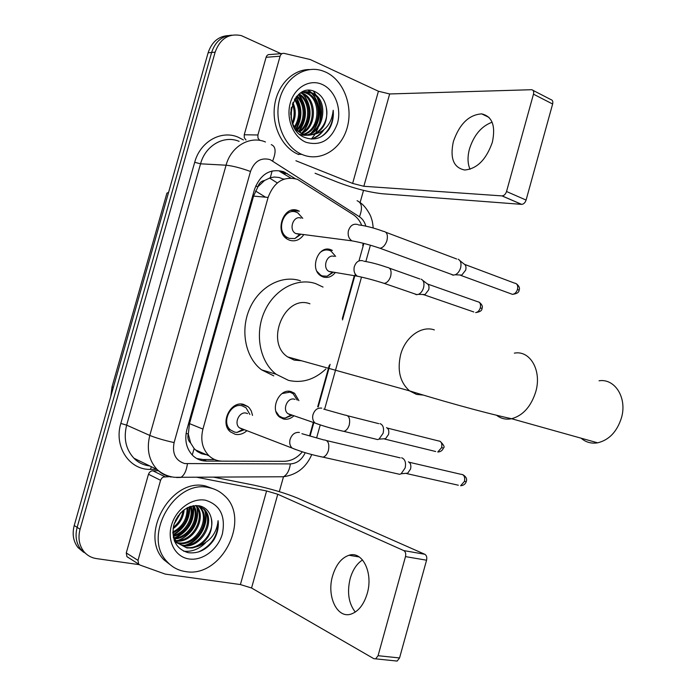 <?xml version="1.0" encoding="UTF-8"?>
<svg xmlns="http://www.w3.org/2000/svg" width="696" height="696" viewBox="0 0 696 696"><rect width="100%" height="100%" fill="white"/><g stroke="black" fill="none" stroke-linecap="round" stroke-linejoin="round"><path stroke-width="1.04" d="M293.738 415.99C290.528 418.775 287.109 419.784 283.481 419.018L279.688 417.139C269.343 409.744 279.27 387.724 291.145 391.613L294.565 393.275L298.897 400.678M335.133 272.754C331.688 276.834 327.72 278.243 323.222 276.991L321.308 276.112C308.972 269.613 318.124 244.4 330.844 249.734L332.357 250.412L325.545 249.429M246.671 430.911C243.095 433.965 239.276 435.096 235.205 434.295L230.376 431.825C219.51 423.333 230.646 400.365 243.591 404.402L247.967 406.603L249.438 408.056L251.334 411.075L252.526 415.408M303.63 234.856C299.802 240.024 295.139 241.834 289.658 240.277L287.761 239.407C273.745 232.273 283.681 204.389 297.984 210.601L299.367 211.219L291.172 210.366M283.637 179.264L279.139 177.489L274.337 177.028L270.318 177.75L264.55 180.49C261.278 181.021 259.034 183.126 257.833 186.806L255.684 186.015M361.72 225.304C359.78 220.649 356.926 217.091 353.159 214.62L297.47 179.333C283.837 175.775 274.05 181.804 268.108 197.42L202.936 429.075C200.291 440.002 202.327 448.92 209.035 455.828C212.846 459.325 217.335 461.1 222.494 461.161L284.194 461.291C291.111 461.117 297.166 457.959 302.36 451.826M190.661 443.013L188.259 433.913C187.355 437.714 188.155 440.742 190.661 443.013L194.123 448.546L197.212 451.46L201.553 453.74L205.712 454.645M257.833 186.806L264.55 180.49M257.703 187.268L253.561 196.098L189.495 423.629L188.39 433.451M362.712 245.575L363.269 243.278M309.572 435.896L313.243 422.742M317.689 406.812L329.278 365.33M342.319 318.611L354.22 275.981M243.844 405.142L243.435 404.359L243.844 405.142M86.678 554.338L80.867 549.466C76.177 543.298 74.933 535.929 77.143 527.359L211.619 52.47C215.229 41.647 221.954 35.888 231.811 35.174C221.954 35.888 215.229 41.647 211.619 52.47L77.143 527.359C74.933 535.929 76.177 543.298 80.867 549.466L86.678 554.338M83.737 552.354L77.952 547.508C73.28 541.366 72.036 534.023 74.237 525.497L208.121 52.792C211.714 42.021 218.422 36.279 228.245 35.566M295.13 178.585L283.707 171.729C270.109 168.154 260.365 174.087 254.466 189.529L186.928 429.354C184.327 440.063 186.319 448.833 192.905 455.671C196.742 459.23 201.283 461.039 206.512 461.1L221.589 461.135M139.217 564.647L96.544 558.61C91.35 557.818 87.104 555.434 83.798 551.441C79.1 545.255 77.856 537.851 80.075 529.247L215.142 52.148C220.136 38.576 228.88 33.069 241.347 35.618L280.966 53.644M363.53 190.373L360.102 202.623M283.49 476.751L279.322 491.646M214.699 459.56L202.962 459.525L196.698 458.507M279.801 171.503L290.719 178.019M470.026 169.258C467.564 163.586 467.39 156.791 469.495 148.874C473.959 135.007 481.502 126.124 492.115 122.218M492.35 142.271C495.804 125.828 492.255 116.362 481.684 113.883C468.965 114.727 459.525 123.94 453.374 141.54C449.79 158.262 453.566 167.753 464.71 170.007C477.021 168.858 486.234 159.619 492.35 142.271M246.001 140.018L244.313 137.764L244.235 134.772L257.894 134.981L280.096 56.193L266.09 57.307C266.838 55.193 268.178 54.271 270.109 54.54L282.28 53.54M244.235 134.772L266.09 57.307M315.079 173.261L338.239 182.456C354.403 188.52 369.158 192.287 382.513 193.766L521.539 204.354L501.973 195.898L363.851 186.284L352.628 183.422L295.913 160.75M532.979 90.341L550.867 99.589C552.581 100.033 553.163 101.512 552.633 104.017L533.475 94.169C534.023 91.628 533.44 90.141 531.744 89.706L389.656 93.96L378.415 91.237L310.207 59.525L284.159 53.383C282.219 53.105 280.862 54.044 280.096 56.193M501.973 195.898L502.086 195.898C504.113 195.689 505.592 194.227 506.531 191.522L526.089 200.065L552.633 104.017M526.089 200.065C525.158 202.736 523.679 204.172 521.652 204.363L521.539 204.354M506.531 191.522L533.475 94.169M257.894 134.981L257.964 138.034L259.765 140.392M302.595 154.712L301.812 154.381C284.481 147.03 273.876 122.044 279.4 100.12C284.69 78.109 304.726 64.798 322.387 70.792L325.789 72.132C343.685 80.31 353.359 106.166 347.191 127.681C341.284 149.309 320.734 162.151 302.595 154.712M298.784 154.564L298.001 154.234C282.263 147.508 271.762 126.246 274.572 105.722C277.252 85.164 292.79 69.33 309.502 69.556M329.086 129.343C332.453 123.653 333.819 117.302 333.201 110.29C331.722 123.531 325.319 131.57 313.974 134.398C324.023 129.708 328.147 120.852 326.337 107.819C324.928 100.424 321.439 95.178 315.853 92.09C292.712 79.57 280.01 128.221 304.639 137.425C314.288 141.01 322.439 138.313 329.086 129.343M322.318 84.503C334.88 90.115 341.788 108.289 337.438 123.453C331.235 140.026 320.778 146.308 306.083 142.306C293.355 137.225 285.769 118.711 290.293 103.025C294.625 87.252 309.824 78.665 322.318 84.503M300.341 134.789C321.578 139.696 330.008 100.781 311.095 93.055L301.899 92.159M299.88 134.415C321.604 141.845 332.123 101.172 312.286 93.012L311.164 92.542C307.441 91.193 303.726 91.454 300.011 93.325M303.63 134.154C320.108 129.613 321.535 99.311 306.344 93.212L303.021 92.142M304.213 134.354C321.152 130.361 322.979 99.389 307.528 93.177L303.604 91.994M301.316 133.101C315.862 126.585 315.784 99.032 301.638 93.377L300.707 92.977M301.899 133.397C316.932 127.342 317.219 99.102 302.812 93.334L301.281 92.725M299.062 94.691C307.562 106.801 307.554 119.103 299.019 131.614C310.703 123.827 310.503 101.103 298.627 94.412M299.593 132.031C312.104 124.454 311.764 100.25 299.132 93.995M296.74 129.595C305.309 121.243 305.274 104.209 296.557 96.5M297.305 130.161C306.632 121.904 306.605 103.469 297.079 95.918M294.469 126.829C300.019 117.441 300.011 108.306 294.452 99.424M295.034 127.612C301.342 117.668 301.325 107.993 294.982 98.597M292.216 122.748C294.739 116.258 294.782 109.977 292.337 103.895M292.772 123.975C296.052 116.606 296.087 109.463 292.868 102.547M290.745 114.675L290.763 111.952M295.565 129.595L302.108 134.006C315.505 139.948 329.887 123.505 326.337 107.819M292.268 122.905C294.843 128.351 298.471 132.04 303.16 133.971L308.528 135.128L313.974 134.398M303.004 91.924L302.464 91.881M291.328 119.425L291.363 107.323M296.305 129.125C302.49 118.137 302.438 107.419 296.157 96.988M303.508 131.761C312.182 119.129 312.208 106.697 303.595 94.465M302.342 93.133L301.733 92.551M312.652 132.031C321.587 119.164 321.639 106.488 312.817 94.004M311.608 92.716L308.772 90.393M311.573 139.07C316.671 137.512 320.769 134.459 323.866 129.882M291.058 117.894L291.085 108.863M295.974 128.76C301.838 118.024 301.794 107.567 295.844 97.388M298.671 131.344C307.006 118.79 306.919 106.549 298.401 94.612M302.134 132.649C311.738 122.653 311.93 103.434 302.316 93.708M311.286 132.893C321.117 122.809 321.361 103.104 311.547 93.273M310.834 92.559L308.171 90.41M311.042 139.035C315.671 137.625 319.473 134.946 322.448 131.022M320.917 136.877C329.382 131.074 333.48 122.209 333.201 110.29M581.125 438.202C585.841 442.299 591.339 443.839 597.638 442.821C609.052 440.063 616.995 431.746 621.45 417.852C627.374 397.947 614.942 378.215 599.056 380.79M309.929 303.795C284.916 294.069 264.602 341.927 287.605 356.891L294.164 360.102L301.429 360.745M325.876 368.993C314.522 379.659 302.064 383.452 288.492 380.373L276.19 374.274C259.939 362.007 254.449 334.202 264.332 311.912C274.067 289.527 296.992 277.278 315.592 283.585L323.031 287.065M273.772 375.866L261.565 369.837C245.453 357.744 239.955 330.4 249.707 308.519C259.295 286.552 281.976 274.546 300.42 280.775M302.76 218.344L297.731 212.811L296.487 212.254C283.872 206.808 275.164 231.368 287.518 237.623L289.153 238.38L294.904 238.554L301.055 234.204M301.046 218.153C293.425 214.89 288.222 229.767 295.678 233.508L298.993 234.248M458.142 259.225C460.752 260.6 461.578 263.48 460.604 267.856C459.534 271.292 457.742 273.606 455.21 274.79L452.861 275.12L450.921 274.163M459.934 260.678L463.901 263.888C465.789 264.889 466.39 266.959 465.694 270.1L461.805 275.077L459.142 274.964M249.881 414.442L246.027 407.786L242.156 405.838C230.733 402.305 220.963 422.533 230.541 429.989L234.77 432.155L237.04 432.399L244.018 429.884M247.559 413.598L246.34 413.154C239.441 411.058 233.586 423.307 239.372 427.779L241.877 429.058M401.575 457.82L402.149 457.968C405.185 459.569 406.177 462.901 405.133 467.964L401.166 473.75L399.748 474.324L396.642 473.628M408.404 461.822C410.596 462.979 411.319 465.38 410.57 469.017L407.717 473.176L406.673 473.584L458.333 485.225M335.655 256.389L331.018 251.082L329.591 250.438C326.207 249.351 322.996 250.073 319.951 252.596M316.985 271.37L320.673 275.137L322.448 275.955L327.137 276.225L333.471 272.171M334.28 256.459C327.077 253.483 321.961 267.777 328.938 271.405L331.635 272.162M421.15 279.148C423.733 280.445 424.534 283.289 423.568 287.692C422.542 291.006 420.845 293.225 418.479 294.347L416.243 294.643L414.59 293.834M423.438 294.747L422.663 294.469M422.863 280.462L426.961 283.603C428.832 284.542 429.415 286.595 428.719 289.754L425.056 294.538L424.029 294.782L473.793 311.965M297.201 400.122L293.147 393.727L289.936 392.152L282.01 393.571M275.964 411.458L279.209 416.069L282.75 417.817L285.142 418.07L291.937 415.364M295.017 399.417L294.356 399.2C287.631 397.033 282.063 409.526 287.926 413.668L290.014 414.703M379.99 423.655L380.355 423.751C383.226 425.195 384.149 428.362 383.122 433.26L379.024 439.124L377.719 439.594L374.97 438.924M386.515 427.64C388.594 428.684 389.264 430.963 388.525 434.478L385.567 438.689L384.618 439.037L435.705 451.513M355.291 612.062C348.609 603.449 346.904 592.261 350.184 578.507C352.724 569.824 356.839 563.638 362.538 559.941M367.218 593.54C373.456 572.843 362.39 550.614 349.009 555.26C341.466 557.835 335.994 564.7 332.61 575.844C326.363 596.159 337.247 619.292 351.41 613.968C358.649 611.218 363.912 604.406 367.218 593.54M128.238 557.557L126.933 556.652L126.272 552.946L138.008 560.376L160.576 480.301L148.474 474.237L149.501 472.314L151.563 470.896L158.488 470.687M126.272 552.946L148.474 474.237M213.889 477.212L253.501 485.06C270.448 488.662 285.134 493.02 297.557 498.127L424.821 554.277C426.57 555.365 427.153 557.339 426.561 560.21L405.49 556.609C406.09 553.694 405.524 551.693 403.784 550.597L277.765 494.256L266.594 490.95L197.168 477.325M138.008 560.376L138.669 564.134L139.983 565.048L165.256 574.104L240.407 584.562L251.552 588.007L373.865 658.703L375.666 658.851L378.067 655.702L399.556 657.955L426.561 560.21M399.556 657.955L397.164 661.07L395.345 660.913M378.067 655.702L405.49 556.609M169.459 476.664L163.316 477.038L161.611 478.343L160.576 480.301M185.519 571.573C178.263 570.494 172.156 567.24 167.188 561.785C141.697 536.459 174.983 478.639 209.078 487.67C214.846 488.81 219.84 491.359 224.06 495.317C251.508 518.494 221.737 578.402 185.519 571.573M172.347 566.396L163.917 559.793C138.487 534.554 171.651 477.012 205.668 486.034L214.681 489.305M213.976 539.731C217.491 533.536 218.857 527.185 218.083 520.66C216.874 533.023 210.296 541.532 198.36 546.186C209.07 539.409 213.35 530.039 211.201 518.059C209.54 511.464 205.677 507.393 199.604 505.853C187.337 504.913 178.689 511.482 173.652 525.576C171.399 539.905 176.175 548.918 187.99 552.641C198.36 553.964 207.025 549.657 213.976 539.731M205.555 500.233C220.171 504.905 225.782 516.075 222.398 533.762C218.17 549.222 202.727 561.08 189.051 558.966C175.314 557.096 166.866 541.262 171.468 525.289C175.87 509.289 192.053 497.588 205.555 500.233M177.55 543.01L181.7 544.994C199.961 549.022 215.795 520.043 202.954 508.541L198.908 505.714M174.748 541.81L182.726 545.577C200.996 549.605 216.856 520.582 203.998 509.072L197.873 505.574M177.271 542.593L177.637 542.654C195.828 546.682 211.601 517.867 198.778 506.41M177.68 543.045L178.646 543.237C196.864 547.265 212.645 518.407 199.822 506.94M174.191 540.435L175.088 540.531M175.749 540.575C192.792 542.071 205.946 516.971 195.706 505.496M174.618 540.923L175.462 541.044M176.105 541.114C193.627 543.324 207.504 516.884 196.289 505.487M174.461 538.217C189.329 537.242 199.865 517.102 193.157 505.748M174.757 538.843C190.208 538.417 201.361 517.093 193.827 505.644M173.452 535.433C185.701 532.649 193.975 517.093 190.286 506.479M173.669 536.172C186.624 533.78 195.437 517.093 191.035 506.244M172.799 532.066C182.665 526.742 187.407 518.685 187.033 507.889M172.912 532.979C183.744 527.498 188.738 518.99 187.894 507.454M173.269 527.324C178.733 523.105 181.995 517.519 183.057 510.551M173.043 528.699C179.672 524.088 183.379 517.754 184.162 509.698M175.366 520.704L178.324 515.606M173.313 537.356L176.74 542.549L185.815 547.352C200.178 550.449 215.386 531.848 211.201 518.059M172.799 532.118C173.278 536.372 174.94 540.053 177.767 543.141L186.85 547.952L192.496 547.987L198.36 546.186M173.965 524.419L180.786 512.665M173.339 535.015C184.501 528.638 189.982 519.19 189.773 506.662M175.253 538.121C188.746 531.257 194.81 520.652 193.436 506.288M179.089 540.418C192.766 533.493 198.882 522.774 197.446 508.254M186.902 545.09C199.752 540.601 208.33 524.54 205.616 512.247M183.596 551.171C191.548 552.058 198.804 549.327 205.372 542.984M174.383 523.157L179.89 513.639M173.226 534.554C183.979 528.273 189.338 519.033 189.312 506.836M174.365 537.991C188.207 531.152 194.384 520.417 192.879 505.801M174.539 541.314L175.505 541.105M177.358 540.575C190.974 536.538 200.091 519.433 196.698 506.897M185.188 545.229C199.073 541.192 208.391 523.644 204.859 510.925M198.473 551.98C211.871 545.62 218.405 535.18 218.083 520.66M192.244 455.019L194.123 448.546M270.318 177.75L272.119 170.938M188.259 433.913L186.067 433.417M253.561 196.098L268.108 197.42M189.495 423.629L202.936 429.075M168.571 192.418L166.927 193.096L112.108 386.611L113.283 387.62M277.295 182.926L269.509 178.019M197.185 451.443L199.021 451.452M74.237 525.497L80.075 529.247M208.121 52.792L215.142 52.148M255.519 190.991L265.559 197.194M294.773 209.94L294.338 210.218M365.8 226.113C364.669 221.963 362.555 218.857 359.449 216.778L270.205 159.671C261.009 157.218 254.44 161.15 250.499 171.486L174.104 442.586C172.042 453.601 175.557 460.595 184.675 463.562L290.389 463.91C296.922 463.501 301.873 459.76 305.231 452.704M171.094 477.03C165.726 475.96 161.072 473.471 157.139 469.548C148.874 460.5 146.43 449.129 149.797 435.435L226.078 165.204C231.063 146.23 250.125 135.294 265.454 141.984M156.739 469.356L150.493 469.374C129.421 470.165 113.683 446.571 120.817 423.429L194.697 162.299L200.561 163.812L226.078 165.204C232.664 165.874 240.807 167.962 250.499 171.486M176.566 477.534L180.812 477.439C184.205 475.368 186.415 470.835 187.424 463.84M194.697 162.299C200.126 141.653 221.137 129.821 238.058 137.147L243.426 139.922M239.111 141.358C224.034 134.876 205.381 145.455 200.561 163.812L126.655 425.143C123.401 438.384 125.828 449.407 133.945 458.229C138.182 462.631 143.454 465.206 149.77 465.955M147.63 465.554L149.596 465.868M174.104 442.586C164.004 440.316 155.904 437.932 149.797 435.435L126.655 425.143L120.817 423.429M280.627 476.777L283.429 476.751C287.048 474.803 289.362 470.522 290.389 463.91M310.077 436.044L313.739 422.916M318.194 406.977L330.104 364.321M342.502 319.925L355.282 274.137M358.979 260.887L363.86 243.426M150.493 469.374L151.371 466.738M359.449 216.778C362.755 208.113 361.972 202.754 357.1 200.718M272.667 160.941C276.303 151.859 275.834 146.43 271.257 144.637M147.7 465.659L147.856 465.015M283.42 173.347L287.326 173.582M202.962 459.525L206.512 461.1M363.851 186.284L389.656 93.96M352.628 183.422L378.415 91.237M313.6 91.15L316.428 95.831M317.759 98.78C320.943 107.062 321.456 115.527 319.299 124.175M318.072 128.003L315.645 133.18M314.67 134.78L311.356 139.061M434.348 329.913C421.532 325.293 405.237 337.003 400.635 354.655C397.077 370.315 400.035 382.382 409.526 390.856L416.46 394.38L422.959 395.05M514.353 353.142C530.126 350.036 542.053 370.603 535.746 391.805C531.022 406.603 522.966 415.573 511.595 418.731C506.018 419.827 501.059 418.705 496.727 415.373M464.771 264.436L514.509 283.115C517.198 283.516 518.198 285.595 517.493 289.362C516.476 292.39 514.796 294.06 512.465 294.356L510.473 293.625M519.068 290.284L517.493 289.362M357.561 224.477C353.15 223.468 350.088 225.626 348.374 230.95C347.635 235.405 348.8 238.702 351.889 240.851L355.769 241.573M358.379 224.86C365.826 225.809 374.135 227.966 383.322 231.324C386.88 231.751 388.09 234.796 386.959 240.459L386.802 240.99C385.21 245.296 382.948 247.715 379.999 248.255L377.484 247.402M409.187 462.248L460.735 474.263C463.954 474.411 465.206 476.777 464.493 481.354L460.622 485.738C463.449 485.538 465.328 484.172 466.259 481.649L464.493 481.354M466.277 481.58L466.259 481.649C467.268 479.005 466.129 476.682 462.84 474.681M299.445 432.451C294.86 431.999 291.702 434.469 289.962 439.863C289.31 443.308 290.023 446.049 292.12 448.085L295.678 449.546M301.899 433.695L323.823 439.942C328.077 440.029 329.608 443.517 328.425 450.416L328.26 450.947C327.068 454.366 325.328 456.437 323.04 457.159L320.16 456.585M427.796 284.099L477.482 301.655C480.066 302.029 481.006 304.074 480.318 307.806C479.353 310.694 477.787 312.295 475.629 312.6C479.909 311.965 482.032 310.616 481.997 308.554L480.318 307.806M481.971 308.641L481.997 308.554C482.954 306.536 482.006 304.413 479.152 302.177M362.868 260.774C358.718 259.913 355.83 262.009 354.212 267.038C353.507 271.162 354.569 274.215 357.387 276.208L360.806 276.938M363.782 261.191C370.768 262.296 378.537 264.341 387.098 267.342C390.56 267.777 391.761 270.727 390.682 276.19L390.534 276.686C389.073 280.671 386.967 282.898 384.209 283.385L381.86 282.637M387.289 428.057L438.271 440.89C441.22 441.099 442.334 443.352 441.629 447.641L437.732 452.008C440.594 451.878 442.491 450.547 443.422 448.007L441.629 447.641M443.43 447.972L443.422 448.007C444.953 447.25 443.865 445.014 440.15 441.299M321.735 408.126C317.463 407.647 314.514 409.944 312.878 415.025C312.234 418.47 312.991 421.15 315.149 423.081L318.368 424.29M323.736 409.118L345.025 415.112C348.966 415.329 350.384 418.583 349.27 424.873L349.122 425.378C347.922 428.753 346.173 430.754 343.868 431.372L341.284 430.807M251.552 588.007L277.765 494.256M240.407 584.562L266.594 490.95M403.784 550.597L424.821 554.277M152.737 470.705L164.882 476.69M294.565 393.275L288.388 391.309M247.967 406.603L240.86 404.08M283.063 178.968L284.255 179.046M195.324 449.833L209.035 455.828M110.768 396.511L112.039 386.854M77.952 547.508L83.798 551.441M133.945 458.229L157.139 469.548C162.203 473.95 168.041 476.543 174.644 477.317L283.429 476.751C296.757 474.855 306.205 467.451 311.756 454.549M316.619 437.906L320.247 424.925M324.597 409.318L361.502 277.095M365.852 261.505L370.402 245.21M373.195 227.992C372.464 220.388 371.969 220.484 371.09 217.456C370.777 215.603 365.53 205.755 359.797 202.406M322.109 276.538L322.283 275.929M329.434 250.377L329.704 249.403M281.271 172.147L285.177 172.373M489.044 117.433L481.684 113.883M502.086 195.898L521.652 204.363M319.012 124.723C321.361 115.666 320.839 106.879 317.446 98.353M316.184 95.613L313.444 91.098M301.812 154.381L298.001 154.234M311.164 92.542L309.972 92.585M306.405 92.707L305.222 92.751M301.69 92.873L300.872 92.899M303.291 134.024L302.108 134.006M287.605 356.891L409.526 390.856C435.392 398.973 481.406 412.171 511.595 418.731L597.638 442.821M276.19 374.274L261.565 369.837M516.31 283.707C519.103 285.917 520.034 288.066 519.112 290.162C519.042 292.407 516.832 293.799 512.465 294.356L460.656 275.346M287.518 237.623L285.064 237.292M295.678 233.508L351.889 240.851C360.389 242.339 369.759 244.801 379.999 248.255L453.635 275.164M299.75 234.343L294.904 238.554M385.906 232.299L456.68 258.99M461.805 275.077L455.21 274.79M230.541 429.989L228.027 429.006M239.372 427.779L292.12 448.085C301.107 451.765 311.408 454.784 323.04 457.159L399.748 474.324M242.826 429.423L237.04 432.399M326.798 440.638L400.174 457.846M407.717 473.176L401.166 473.75M320.673 275.137L319.769 274.981M328.938 271.405L357.387 276.208C365.522 277.887 374.465 280.279 384.209 283.385L417.087 294.686M332.444 272.301L327.137 276.225M389.516 268.204L419.853 278.965M425.056 294.538L418.479 294.347M279.209 416.069L278.252 415.73M287.926 413.668L315.149 423.081C323.623 426.222 333.201 428.988 343.868 431.372L377.719 439.594M291.05 415.06L285.142 418.07M347.695 415.79L378.72 423.647M385.567 438.689L379.024 439.124M359.249 556.965L349.009 555.26M375.666 658.851L397.164 661.07M138.669 564.134L126.933 556.652M167.188 561.785L163.917 559.793M203.998 509.072L202.954 508.541M177.767 543.141L176.74 542.549"/></g></svg>
